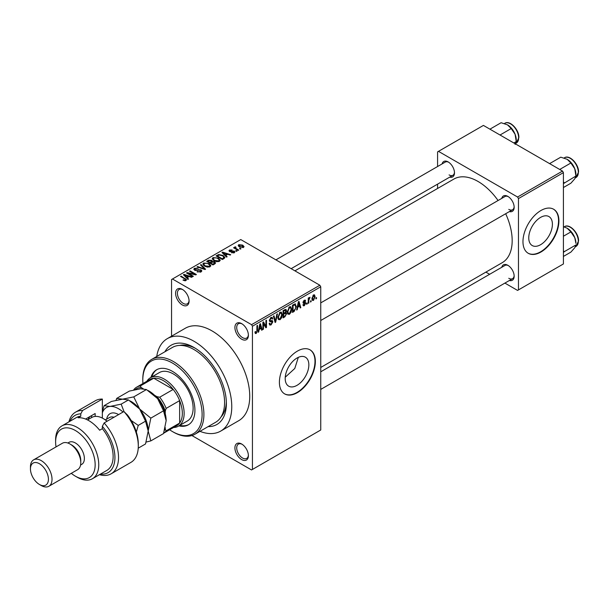 <?xml version="1.0" encoding="UTF-8"?>
<svg xmlns="http://www.w3.org/2000/svg" width="609" height="609" viewBox="0 0 609 609"><rect width="100%" height="100%" fill="white"/><g stroke="black" fill="none" stroke-linecap="round" stroke-linejoin="round"><path stroke-width="0.91" d="M241.659 339.198A9.531 5.504 60 0 1 234.914 327.52A9.531 5.504 60 0 1 241.659 323.63L241.659 323.63A9.531 5.504 60 0 1 248.396 335.3A9.531 5.504 60 0 1 241.659 339.198M242.123 323.912A8.26 4.773 -120 0 0 238.423 323.737A8.26 4.773 -120 0 0 237.16 330.36A8.26 4.773 -120 0 0 242.557 337.637A8.26 4.773 -120 0 0 246.683 338.048A8.26 4.773 -120 0 0 248.381 334.752M241.659 459.574A9.531 5.504 60 0 1 234.914 447.904A9.531 5.504 60 0 1 241.659 444.014L241.659 444.014A9.531 5.504 60 0 1 248.396 455.684A9.531 5.504 60 0 1 241.659 459.574M242.123 444.296A8.26 4.773 -120 0 0 238.423 444.121A8.26 4.773 -120 0 0 237.16 450.744A8.26 4.773 -120 0 0 242.557 458.021A8.26 4.773 -120 0 0 246.683 458.432A8.26 4.773 -120 0 0 248.381 455.136M182.342 289.382A9.531 5.504 60 0 1 189.079 301.059A9.531 5.504 60 0 1 182.335 304.949A9.531 5.504 60 0 1 175.598 293.272A9.531 5.504 60 0 1 182.335 289.382A9.531 5.504 60 0 1 182.342 289.382L182.335 289.382M182.807 289.671A8.26 4.773 -120 0 0 179.107 289.488A8.26 4.773 -120 0 0 177.843 296.111A8.26 4.773 -120 0 0 183.24 303.389A8.26 4.773 -120 0 0 187.366 303.8A8.26 4.773 -120 0 0 189.064 300.511M297.017 385.337A16.725 9.66 120 0 0 307.948 370.592A16.725 9.66 120 0 0 305.383 357.194A16.725 9.66 120 0 0 297.017 358.023A16.725 9.66 120 0 0 286.093 372.761A16.725 9.66 120 0 0 288.658 386.159A16.725 9.66 120 0 0 297.017 385.337M285.24 377.222L294.786 368.468L298.319 357.354M297.375 392.638A25.418 14.677 120 0 0 313.985 370.242A25.418 14.677 120 0 0 310.088 349.87A25.418 14.677 120 0 0 297.375 351.127A25.418 14.677 120 0 0 280.772 373.53A25.418 14.677 120 0 0 284.669 393.901A25.418 14.677 120 0 0 297.375 392.638M284.487 393.795A25.418 14.677 120 0 0 297.017 392.432A25.418 14.677 120 0 0 313.574 370.196A25.418 14.677 120 0 0 309.905 349.772M501.763 198.382A8.899 5.138 60 0 1 507.868 196.395L507.868 196.395A8.899 5.138 60 0 1 514.156 207.296A8.899 5.138 60 0 1 509.383 211.589M508.332 196.684A7.628 4.4 -120 0 0 504.952 196.54L320.745 302.886M442.081 163.928A8.899 5.138 60 0 1 448.186 161.941L448.186 161.941A8.899 5.138 60 0 1 454.481 172.842A8.899 5.138 60 0 1 449.708 177.135M448.658 162.23A7.628 4.4 -120 0 0 445.27 162.085L275.915 259.86M501.763 267.29A8.899 5.138 60 0 1 507.868 265.303L507.868 265.303A8.899 5.138 60 0 1 514.156 276.204A8.899 5.138 60 0 1 509.383 280.498M508.332 265.593A7.628 4.4 -120 0 0 504.952 265.448L320.745 371.794M164.894 351.774A45.759 26.415 60 0 1 194.02 347.495L194.02 347.495A45.759 26.415 60 0 1 226.381 403.539A45.759 26.415 60 0 1 208.111 426.62M195.398 348.325A41.945 24.215 -120 0 0 179.739 345.417M199.958 431.332A53.386 30.823 -120 0 0 220.717 431.088A53.386 30.823 -120 0 0 228.893 388.314A53.386 30.823 -120 0 0 194.02 341.268A53.386 30.823 -120 0 0 167.33 338.627A53.386 30.823 -120 0 0 156.741 356.478M220.717 431.088L238.69 420.712A53.386 30.823 -120 0 0 246.873 377.93A53.386 30.823 -120 0 0 212.001 330.893A53.386 30.823 -120 0 0 185.303 328.251L167.33 338.627M320.745 367.463L502.174 262.715A48.301 27.885 -120 0 0 505.683 213.729M498.063 200.513A48.301 27.885 -120 0 0 478.027 181.452A48.301 27.885 -120 0 0 453.88 179.061L294.916 270.838M540.579 244.719A16.725 9.66 120 0 0 551.503 229.974A16.725 9.66 120 0 0 548.945 216.576A16.725 9.66 120 0 0 540.579 217.398A16.725 9.66 120 0 0 529.655 232.143A16.725 9.66 120 0 0 532.213 245.541A16.725 9.66 120 0 0 540.579 244.719M540.937 252.019A25.418 14.677 120 0 0 557.547 229.623A25.418 14.677 120 0 0 553.65 209.252A25.418 14.677 120 0 0 540.937 210.508A25.418 14.677 120 0 0 524.334 232.912A25.418 14.677 120 0 0 528.231 253.283A25.418 14.677 120 0 0 540.937 252.019M528.049 253.177A25.418 14.677 120 0 0 540.579 251.814A25.418 14.677 120 0 0 557.136 229.578A25.418 14.677 120 0 0 553.467 209.153M311.108 300.656L311.108 301.691L310.529 302.026L310.529 300.983L311.108 300.656M308.816 300.275L308.816 303.016L308.245 303.343L308.245 298.06L308.816 297.732L308.816 298.57L310.042 297.215L308.816 300.275L308.245 299.948M307.18 302.917L307.18 303.96L306.609 304.287L306.609 303.252L307.18 302.917M305.71 303.191L304.333 305.695L303.396 305.832L302.932 304.804L303.503 304.378L304.371 304.919L305.139 303.655L303.351 303.312L303.016 302.49L304.302 300.237L305.254 300.108L305.627 300.983L305.056 301.409L304.325 300.983L303.587 302.056L305.383 302.262L305.71 303.191L304.241 302.346M303.503 304.378L304.371 304.919M305.056 301.409L303.762 300.656M303.115 301.782L303.769 302.384M297.74 307.24L297.245 309.692L296.644 310.042L298.38 301.775L298.981 301.425L300.808 307.636L300.214 307.979L299.719 306.099L297.74 307.24L297.283 306.982M289.45 314.29L287.813 314.099L287.25 311.93L289.458 306.829L290.767 306.715L291.658 309.296L291.094 312.234L289.45 314.29L287.357 313.079M280.056 319.71L278.412 319.519L277.849 317.358L280.064 312.257L281.373 312.143L282.264 314.716L281.693 317.654L280.056 319.71L277.963 318.499M256.214 333.481L255.316 333.481L254.973 331.928L255.544 331.502L256.237 332.613L256.853 331.715L256.937 325.701L257.508 325.373L257.508 330.306L256.214 333.481L255.042 332.803M254.981 332.156L256.237 332.613M251.54 324.666L319.847 285.233L320.745 286.786L320.745 430L252.438 469.44L252.438 326.218L251.54 324.666L172.454 279.006L171.555 279.523L171.555 336.191M320.745 286.786L252.438 326.218M259.175 329.507L258.68 331.958L258.079 332.308L259.815 324.041L260.416 323.691L262.243 329.903L261.649 330.245L261.154 328.365L259.175 329.507L258.726 329.248M263.469 323.379L263.469 329.195L262.898 329.522L262.898 322.26L263.507 321.91L265.92 326.34L265.92 320.517L266.491 320.182L266.491 327.452L265.882 327.802L262.898 323.052M272.292 322.1L269.81 321.552L269.353 320.425L270.982 317.502L272.177 317.335L272.703 318.674L272.132 319.101L271.789 318.21L270.997 318.34L269.924 320.121L270.107 320.76L272.002 320.532L272.87 321.758L271.081 324.894L269.787 325.061L269.193 323.531L269.764 323.105L270.175 324.125L271.134 324.011L272.292 322.1L270.838 320.768M270.107 320.76L269.353 320.326L270.107 320.76M272.002 320.532L272.429 320.631M277.468 313.848L275.671 322.146L275.116 322.473L273.418 316.185L274.012 315.843L275.359 321.483L276.867 314.191L277.468 313.848M285.423 312.158L286.595 313.711L284.852 316.847L283.078 317.875L283.078 310.605L285.964 309.372L286.428 310.499L286.139 312.455M294.984 303.868L296.317 306.555L294.155 311.481L292.472 312.447L292.472 305.185L295.51 303.96M315.104 296.682L313.513 300.397L312.554 300.488L311.922 298.577L313.513 294.923L314.488 294.832L315.104 296.682L314.48 296.324M316.497 297.542L316.497 298.577L315.926 298.912L315.926 297.87L316.497 297.542M252.438 469.44L251.54 469.958L191.919 435.534M241.004 248.769L240.433 249.096L239.535 248.579L240.106 248.244L241.004 248.769M237.084 251.03L236.505 251.357L235.607 250.839L236.178 250.512L237.084 251.03M227.142 256.77L226.54 257.112L221.988 252.476L222.589 252.134L230.704 254.707L230.111 255.057L227.736 254.257L225.756 255.399L227.142 256.77M220.108 260.644L220.108 259.815L219.43 261.314L216.804 261.695L214.079 260.774L212.221 258.665L212.983 257.584L218.418 258.178L220.192 260.249M210.714 266.072L210.714 265.235L210.036 266.734L207.41 267.115L204.685 266.194L202.82 264.085L203.589 263.012L209.024 263.606L210.798 265.669M201.061 271.918L197.042 271.789L200.376 271.462L200.932 270.784L200.46 270.175L194.598 270.183L193.799 269.163L194.507 268.249L198.108 268.341L195.261 268.668L195.192 269.871L201.023 269.833L201.853 270.921L201.061 271.918M194.743 270.259L194.743 269.285L195.192 270.449M188.577 279.036L187.975 279.379L183.423 274.743L184.025 274.393L192.139 276.973L191.546 277.323L189.171 276.524L187.191 277.666L188.577 279.036M319.847 285.233L240.761 239.565L172.454 279.006M184.847 280.764L182.989 280.087L185.479 280.064L185.623 279.44L180.538 276.41L181.117 276.075L186.697 279.843L184.847 280.764M185.479 280.757L185.623 279.44M193.365 276.265L192.794 276.6L186.506 272.961L187.115 272.611L194.576 274.134L189.528 271.218L190.099 270.891L196.395 274.522L195.778 274.88L188.333 273.357L193.365 276.265M205.568 269.224L205.012 269.543L197.027 266.894L197.621 266.552L204.517 268.98L200.475 264.9L201.077 264.55L205.568 269.224M214.749 263.925L212.975 264.945L206.687 261.314L208.461 260.287L211.62 260.294L212.32 261.413L214.642 261.847L215.578 262.989L214.749 263.925M212.351 261.223L212.32 261.984M224.051 258.551L222.376 259.518L216.081 255.887L218.707 254.509L223.031 255.468L224.927 257.516L224.051 258.551M234.305 252.727L231.443 252.682L233.696 252.324L233.757 251.471L229.563 251.502L228.961 250.725L229.547 250.002L232.181 249.994L230.217 250.368L230.042 251.114L234.214 251.075L234.914 251.951L234.305 252.727M233.696 252.979L233.757 251.471M230.217 250.368L230.042 251.707M238.713 250.086L238.142 250.413L233.567 247.772L234.868 247.863L234.739 247.003L235.531 246.835L236.018 247.3L235.516 248.114L238.713 250.086M234.868 248.525L234.739 247.696M235.531 246.835L235.516 248.898M243.493 247.421L239.535 246.972L238.188 245.48L238.758 244.689L242.671 245.107L244.064 246.622L243.493 247.421M562.51 171.076L563.409 172.629L518.472 198.572L517.574 197.019L562.51 171.076L483.417 125.416L437.582 151.877L437.582 166.523M437.582 184.139L437.582 188.47M518.472 198.572L518.472 289.899L517.574 290.417L504.884 283.094M489.636 274.294L485.883 272.124M518.472 289.899L563.409 263.956L563.409 172.629M517.574 197.019L438.48 151.359M508.766 209.367A7.628 4.4 -120 0 0 512.58 209.747A7.628 4.4 -120 0 0 514.141 206.748M449.084 174.912A7.628 4.4 -120 0 0 452.898 175.293A7.628 4.4 -120 0 0 454.459 172.294M508.766 278.275A7.628 4.4 -120 0 0 512.58 278.656A7.628 4.4 -120 0 0 514.141 275.656M221.037 416.944A41.945 24.215 -120 0 0 226.35 401.932M183.484 280.346L183.484 279.714M181.117 276.737L181.117 276.075M184.025 275.359L184.025 274.393M187.191 278.579L187.191 277.666M185.349 275.763L186.651 277.125L188.242 276.212L184.42 274.925L185.349 275.763L185.349 276.707M186.651 278.024L186.651 277.125M184.42 275.763L184.42 274.925M188.242 277.057L188.242 276.212M187.115 273.319L187.115 272.611M194.576 274.629L194.576 274.134M190.099 271.553L190.099 270.891M188.333 274.02L188.333 273.357M197.537 272.025L197.537 271.408M200.376 272.215L200.376 271.462M194.507 270.13L194.507 268.249M196.014 270.609L196.014 270.137M198.656 270.069L198.656 269.475M201.023 271.941L201.023 269.833M197.621 267.085L197.621 266.552M204.517 269.384L204.517 268.98M201.077 265.509L201.077 264.55M203.589 265.433L203.589 263.012M209.024 264.306L209.024 263.606M204.327 263.431L203.749 264.245L205.271 265.874L209.298 266.316L209.861 265.509L208.43 263.925L206.763 263.24L204.327 263.431M205.271 266.498L205.271 265.874M209.298 267.039L209.298 266.316M208.461 261.139L208.461 260.287M211.62 262.334L211.62 260.294M214.543 264.047L214.642 261.847M207.996 261.406L209.869 262.494L211.483 261.489L211.148 260.682L208.986 260.835L207.996 261.406L207.996 262.068M209.869 263.157L209.869 262.494M211.483 262.41L211.148 260.682M210.607 262.921L212.815 264.192L214.543 263.103L214.079 262.182L211.734 262.266L210.607 262.921L210.607 263.575M212.815 264.854L212.815 264.192M214.025 264.336L214.025 263.491M212.983 260.005L212.983 257.584M218.418 258.878L218.418 258.178M213.721 258.01L213.142 258.825L214.665 260.446L218.692 260.888L219.255 260.081L217.824 258.498L216.165 257.82L213.721 258.01M214.665 261.071L214.665 260.446M218.692 261.619L218.692 260.888M218.707 255.232L218.707 254.509M223.031 256.161L223.031 255.468M217.39 255.986L222.209 258.764L223.237 258.17L223.762 256.815L222.452 255.795L219.347 255.004L217.39 255.986L217.39 256.64M222.209 259.426L222.209 258.764M223.99 258.589L223.762 256.815M223.237 259.023L223.237 258.17M222.589 253.093L222.589 252.134M225.756 256.313L225.756 255.399M223.914 253.496L225.216 254.867L226.807 253.945L222.985 252.659L223.914 253.496L223.914 254.44M225.216 255.765L225.216 254.867M222.985 253.496L222.985 252.659M226.807 254.79L226.807 253.945M231.93 252.872L231.93 252.301M229.547 251.494L229.547 250.002M230.605 251.814L230.605 251.228M234.214 252.781L234.214 251.075M236.178 251.174L236.178 250.512M234.138 248.107L234.138 247.444M236.345 249.378L236.345 248.716M240.106 248.906L240.106 248.244M238.758 246.439L238.758 244.689M242.671 245.815L242.671 245.107M242.854 247.665L242.146 245.465L239.39 245.069L239.078 246.691M239.39 245.069L240.098 246.645L242.854 247.033L243.166 246.569L243.166 247.574M240.098 247.269L240.098 246.645M258.208 331.692L258.68 331.958M261.428 329.431L262.243 329.903M260.416 327.939L261.154 328.365M259.898 326.119L259.365 328.548L260.957 327.627L260.165 324.597L259.898 326.119L259.434 325.853M258.924 328.289L259.365 328.548M259.754 324.361L260.165 324.597M262.898 328.86L263.469 329.195M264.694 325.632L265.92 326.34M265.318 326.767L266.491 327.452M269.201 323.805L271.081 324.894M270.83 317.594L272.703 318.674M270.366 317.974L270.997 318.34M269.406 319.824L269.924 320.121M271.058 320.707L272.87 321.758M274.91 321.704L275.671 322.146M274.75 321.133L275.359 321.483M281.655 314.366L282.264 314.716M281.244 317.396L281.693 317.654M279.432 312.737L280.064 313.102L278.42 317.038L279.082 318.949L280.056 318.865L281.693 315.028L281.449 313.528L279.889 312.364M277.871 316.718L278.42 317.038M281.449 313.528L280.064 313.102M284.845 309.585L286.428 310.499M284.761 312.653L286.595 313.711M283.078 310.796L283.649 311.123L283.649 313.3L285.324 312.265L285.857 310.948L284.647 309.699M283.078 312.965L283.649 313.3M285.857 310.948L284.647 310.552L283.649 311.123M283.649 314.145L283.649 316.695L285.454 315.561L286.024 314.046L285.72 313.262L283.649 314.145L283.078 313.818M283.078 316.36L283.649 316.695M284.045 313.072L284.784 313.49M291.049 308.946L291.658 309.296M290.645 311.975L291.094 312.234M288.833 307.317L289.458 307.682L287.821 311.61L288.483 313.521L289.45 313.437L291.087 309.6L290.843 308.101L289.29 306.936M287.265 311.29L287.821 311.61M290.843 308.101L289.458 307.682M293.416 311.054L294.155 311.481M295.715 306.213L296.317 306.555M293.051 305.703L293.051 311.268L295.517 308.786L295.746 306.875L294.878 304.789L293.051 305.703L292.472 305.375M292.472 310.94L293.051 311.268M293.325 304.69L294.063 305.117M294.018 304.294L295.152 304.865L294.094 304.249M296.773 309.425L297.245 309.692M299.993 307.164L300.808 307.636M298.981 305.672L299.719 306.099M298.463 303.861L297.93 306.281L299.521 305.36L298.73 302.33L298.463 303.861L297.999 303.594M297.489 306.022L297.93 306.281M298.319 302.094L298.73 302.33M302.947 304.903L304.333 305.695M303.038 302.133L304.995 303.259M304.325 300.229L305.627 300.983M306.609 303.625L307.18 303.96M308.245 302.681L308.816 303.016M308.245 298.243L308.816 298.57M309.144 297.641L309.882 298.06M309.014 297.946L309.463 298.204M308.245 298.745L308.923 299.133M310.529 301.364L311.108 301.691M311.998 299.521L313.513 300.397M313.216 295.129L314.107 295.639L313.498 295.685L312.493 298.243L313.528 299.628L314.533 297.07L312.957 295.373M311.953 297.93L312.493 298.243M311.945 299.11L313.528 299.628M315.926 298.25L316.497 298.577M178.886 425.881A31.775 18.346 -120 0 0 188.341 424.831A31.775 18.346 -120 0 0 193.213 399.367A31.775 18.346 -120 0 0 172.454 371.368A31.775 18.346 -120 0 0 156.566 369.792A31.775 18.346 -120 0 0 150.925 377.451M179.784 425.364A31.775 18.346 -120 0 0 188.782 424.557M169.622 429.764A41.945 24.215 -120 0 0 172.454 431.56A41.945 24.215 -120 0 0 202.112 414.432A41.945 24.215 -120 0 0 172.454 363.063A41.945 24.215 -120 0 0 142.795 380.183A41.945 24.215 -120 0 0 142.932 383.533M173.352 432.078L172.454 431.56L173.352 432.078A43.216 24.954 60 0 0 194.956 434.217L215.632 422.281A43.216 24.954 -120 0 0 222.255 387.651A43.216 24.954 -120 0 0 194.02 349.574A43.216 24.954 -120 0 0 172.416 347.434L151.74 359.363A43.216 24.954 60 0 1 173.352 361.51A43.216 24.954 60 0 1 201.579 399.588A43.216 24.954 60 0 1 194.956 434.217M142.795 380.183L142.795 379.148A43.216 24.954 60 0 1 151.74 359.363M146.853 381.272A27.961 16.146 60 0 1 150.385 377.763L159.368 372.579A27.961 16.146 60 0 1 173.352 373.956A27.961 16.146 60 0 1 191.622 398.598A27.961 16.146 60 0 1 187.328 421.009L178.346 426.193A27.961 16.146 60 0 1 173.542 427.503M157.023 369.541A31.775 18.346 -120 0 0 151.824 376.933M559.709 169.462L570.877 163.006L574.759 168.739A12.37 7.141 -120 0 1 575.931 174.463L575.931 176.031L574.759 178.84L570.877 183.21L563.409 187.526M563.409 183.629L575.931 176.031L574.759 168.739A12.37 7.141 -120 0 0 567.185 159.314L570.877 163.006M564.254 182.769L563.409 181.87M549.607 163.623L560.775 157.175L567.185 159.314M150.385 377.763A27.961 16.146 60 0 1 171.928 385.253A27.961 16.146 60 0 1 184.139 413.397A27.961 16.146 60 0 1 178.346 426.193M163.638 433.22L176.808 425.615A26.689 15.408 -120 0 0 179.64 423.065A26.689 15.408 -120 0 0 182.335 413.397A26.689 15.408 -120 0 0 179.64 400.615A26.689 15.408 -120 0 0 173.184 389.433L153.742 378.204A26.689 15.408 -120 0 0 150.118 379.384L136.637 387.164A26.689 15.408 60 0 1 140.26 385.992L141.25 387.598A25.418 14.677 -120 0 0 135.107 389.676M164.575 430.274A25.418 14.677 -120 0 0 165.26 429.185L166.158 430.845L179.64 423.065L179.64 400.615L166.158 408.395L165.26 411.09A25.418 14.677 -120 0 0 156.916 396.642L159.703 397.213L173.184 389.433A26.689 15.408 -120 0 0 153.742 378.204L140.26 385.992M133.706 389.988L133.805 389.714A26.689 15.408 60 0 1 136.637 387.164M165.26 429.185L165.26 427.663M165.26 413.831L165.26 411.09M156.916 396.642L154.549 395.279M143.206 388.732L141.25 387.598M166.158 430.845A26.689 15.408 60 0 1 163.646 433.205M159.703 397.213A26.689 15.408 60 0 1 166.158 408.395M563.409 252.537L564.254 251.677L563.409 250.779M563.409 256.435L570.877 252.126L574.759 247.749L575.931 244.94L564.254 251.677M574.759 237.647L575.931 243.372A12.37 7.141 -120 0 0 574.759 237.647A12.37 7.141 -120 0 0 567.185 228.223L570.877 231.922L574.759 237.647M563.409 236.231L570.877 231.922M563.409 226.7L567.185 228.223M500.035 135.008L511.202 128.552L515.085 134.285A12.37 7.141 -120 0 1 516.257 140.009L516.257 141.577L515.085 144.386M513.836 142.97L516.257 141.577L515.085 134.285A12.37 7.141 -120 0 0 507.503 124.86L511.202 128.552M489.933 129.169L501.1 122.721L507.503 124.86M102.35 399.078A35.588 20.546 -120 0 0 95.339 400.737L75.569 412.148A35.588 20.546 60 0 1 82.58 410.489L102.35 399.078L102.35 418.094M71.299 473.322A27.961 16.146 -120 0 0 75.387 476.185A27.961 16.146 -120 0 0 95.156 464.766A27.961 16.146 -120 0 0 75.387 430.517A27.961 16.146 -120 0 0 55.617 441.936A27.961 16.146 -120 0 0 56.043 446.907M77.183 477.22L75.387 476.185L77.183 477.22A30.503 17.615 60 0 0 92.439 478.727L106.819 470.43A30.503 17.615 -120 0 0 102.35 428.667L99.655 430.22A30.503 17.615 60 0 0 88.868 420.659A30.503 17.615 60 0 0 78.081 417.766L80.776 416.213A30.503 17.615 -120 0 0 76.315 417.591L61.935 425.897A30.503 17.615 60 0 1 77.183 427.404A30.503 17.615 60 0 1 97.113 454.284A30.503 17.615 60 0 1 92.439 478.727M48.865 486.279L77.625 469.668A15.255 8.808 -120 0 0 80.776 462.688L80.776 460.617A12.713 7.338 -120 0 0 71.793 445.05L69.997 444.007A15.255 8.808 -120 0 0 62.369 443.253L33.609 459.856A15.255 8.808 60 0 1 41.237 460.617A15.255 8.808 60 0 1 51.202 474.053A15.255 8.808 60 0 1 48.865 486.279A15.255 8.808 60 0 1 41.237 485.518L39.44 484.482A12.713 7.338 -120 0 0 48.423 479.291A12.713 7.338 -120 0 0 39.44 463.731A12.713 7.338 -120 0 0 30.45 468.915A12.713 7.338 -120 0 0 39.44 484.482L41.237 485.518M80.776 462.688A15.255 8.808 -120 0 0 69.997 444.007L71.793 445.05M80.563 465.04L81.743 464.355A12.713 7.338 -120 0 0 83.692 454.169A12.713 7.338 -120 0 0 75.387 442.971A12.713 7.338 -120 0 0 69.03 442.34L67.858 443.025M100.462 474.099A33.046 19.077 -120 0 0 114.911 458.691A33.046 19.077 -120 0 0 102.35 426.3L104.147 422.943L123.916 411.532A35.588 20.546 -120 0 1 138.296 446.085A35.588 20.546 -120 0 1 130.927 462.376L111.158 473.794A35.588 20.546 60 0 1 99.45 474.685M104.147 422.943A35.588 20.546 60 0 1 111.158 473.794M68.946 421.847A35.588 20.546 60 0 1 75.569 412.148M82.58 410.489L80.776 413.846L80.776 416.213M80.776 413.846A33.046 19.077 -120 0 0 69.959 421.261M102.35 428.667L102.35 426.3M123.916 411.532L127.517 415.049A33.046 19.077 60 0 1 138.296 444.007L138.296 446.085M55.617 441.936L55.617 439.858A30.503 17.615 60 0 1 61.935 425.897M85.587 419.053L95.156 413.526L95.156 416.419M87.94 419.685A24.786 14.312 60 0 1 90.33 416.32M91.563 417.591L91.563 415.604M30.45 468.915L30.45 466.844A15.255 8.808 60 0 1 33.609 459.856M146.168 442.058L150.826 440.893L163.517 433.57L166.158 420.659L163.517 410.801L150.826 418.132L139.651 409.035L133.752 396.885L146.442 389.554L157.624 398.651L163.517 410.801M150.826 440.893L148.185 431.035L150.826 418.132M133.752 396.885L122.569 399.177L116.677 398.408L129.367 391.085L140.55 388.793L146.442 389.554M116.677 398.408L116.053 400.296M148.185 431.301A24.147 13.946 -120 0 0 148.185 431.035A24.147 13.946 -120 0 0 139.651 409.035A24.147 13.946 -120 0 0 130.113 400.92M166.158 420.659A24.147 13.946 60 0 0 157.624 398.651A24.147 13.946 -120 0 0 148.086 390.536M123.041 412.034A24.147 13.946 -120 0 0 109.985 406.439L104.093 405.678L111.394 401.46L122.569 399.177L128.469 399.938L139.651 409.035L145.543 421.177L148.185 431.035L145.543 443.946L138.243 448.163M124.008 411.608L121.168 404.148L109.985 406.439A24.147 13.946 -120 0 0 102.35 412.788M136.332 432.047L138.243 425.394L131.171 420.492M104.093 405.678L102.35 411.585M121.168 404.148L128.469 399.938M138.243 425.394L145.543 421.177M107.024 421.283A22.876 13.208 -120 0 0 103.248 418.581A22.876 13.208 -120 0 0 91.807 417.454L87.521 419.928M103.248 418.581L104.147 419.106A21.604 12.477 60 0 1 107.169 421.2M185.38 279.234L185.38 278.541M197.339 270.457L197.339 269.856M203.299 268.98L203.299 268.539M210.95 262.723L210.95 261.87M217.687 255.81L217.687 254.965M231.519 251.723L231.519 250.999M256.937 329.971L257.508 330.306M269.361 320.677L270.868 321.552M274.469 320.083L275.131 320.463M284.114 316.421L284.852 316.847M283.916 310.126L284.647 310.552M303.016 302.475L304.431 303.297M564.52 157.746C569.499 154.328 578.87 164.202 578.55 172.012L575.954 177.554A11.442 6.608 -120 0 0 578.329 172.317A11.442 6.608 -120 0 0 573.335 160.806A11.442 6.608 -120 0 0 564.52 157.746L564.086 157.99M578.329 241.233A11.442 6.608 -120 0 0 573.335 229.715A11.442 6.608 -120 0 0 564.52 226.655C569.499 223.237 578.87 233.118 578.55 240.92L575.954 246.462A11.442 6.608 -120 0 0 578.329 241.233M504.838 123.292C509.817 119.874 519.195 129.747 518.876 137.558L516.28 143.1A11.442 6.608 -120 0 0 518.647 137.862A11.442 6.608 -120 0 0 513.653 126.352A11.442 6.608 -120 0 0 504.838 123.292L504.412 123.536M106.674 419.144A17.029 9.835 60 0 1 118.618 414.592M114.02 417.241A13.984 8.069 -120 0 0 109.376 417.584L105.395 419.883M185.745 279.698L185.745 280.696M200.932 270.784L200.932 271.987M203.749 264.245L203.749 265.562M209.861 265.509L209.861 266.833M211.605 261.208L211.605 262.342M213.142 258.825L213.142 260.142M219.255 260.081L219.255 261.406M234.062 251.875L234.062 252.849M229.821 250.817L229.821 251.631M235.333 247.779L235.333 248.799M270.175 324.125L269.193 323.554M271.789 318.21L270.777 317.632M279.082 318.949L277.917 318.271M285.72 313.262L284.723 312.683M288.483 313.521L287.311 312.851M303.777 305.002L303.153 304.645M304.835 300.899L304.02 300.427M575.954 177.554L575.345 177.912M320.745 320.501L512.58 209.747M512.58 278.656L320.745 389.41M452.898 175.293L291.163 268.668M564.52 226.655L564.086 226.898M575.954 246.462L575.345 246.82M516.28 143.1L515.671 143.458"/></g></svg>
